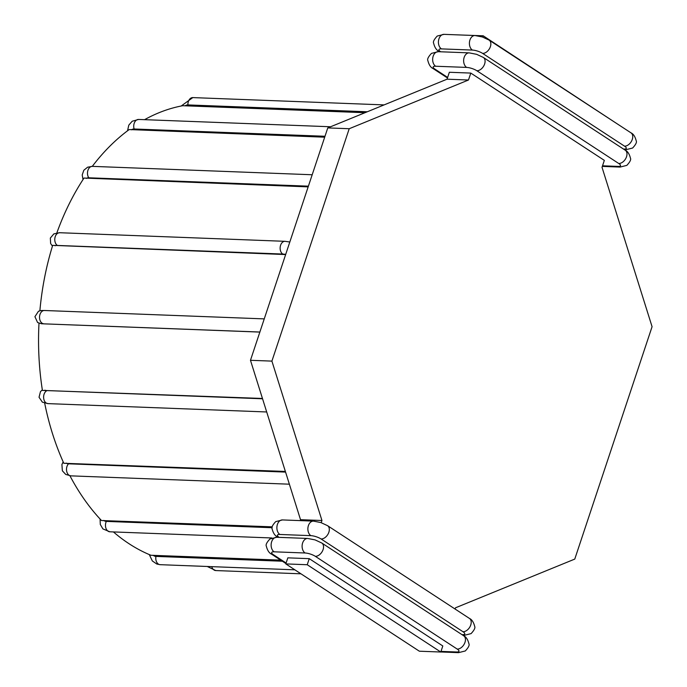 <?xml version="1.0" encoding="UTF-8"?>
<svg xmlns="http://www.w3.org/2000/svg" width="687" height="687" viewBox="0 0 687 687"><rect width="100%" height="100%" fill="white"/><g stroke="black" fill="none" stroke-linecap="round" stroke-linejoin="round"><path stroke-width="1.03" d="M364.977 112.711L182.759 105.712A230.145 160.157 -87.8 0 0 144.579 119.667M324.693 137.185L129.19 129.56A230.145 160.157 -87.8 0 0 92.29 166.366M308.162 186.873L84.012 178.053A230.145 160.157 -87.8 0 0 56.858 232.876M285.646 254.559L52.684 245.345A230.145 160.157 -87.8 0 0 39.88 310.722M259.858 332.087L41.486 323.757L37.605 322.538L34.925 316.681L38.446 311.288L40.911 310.524L44.423 310.498A6.655 4.629 -87.8 0 1 44.638 310.515M262.46 398.469L42.414 390.422A230.145 160.157 -87.8 0 1 38.987 323.311M285.371 471.445L63.814 463.278A230.145 160.157 -87.8 0 1 44.681 403.157M272.25 526.843L101.496 520.531A230.145 160.157 -87.8 0 1 69.937 475.79M113.415 531.927A230.145 160.157 -87.8 0 0 150.925 555.268L280.708 560.137M461.741 35.028L483.193 35.793L616.617 123.454M300.21 520.609L300.52 519.69L250.472 360.297L327.776 127.911L447.048 79.194L449.358 72.264L470.793 73.08L604.337 160.372L602.027 167.31L652.075 326.703L574.77 559.089L455.498 607.806L455.086 609.034M440.788 652.023L419.353 651.207L285.809 563.907L287.827 557.844L309.262 558.66L442.806 645.96L440.788 652.023L307.235 564.731L309.262 558.66M482.755 37.107L483.193 35.793M321.224 522.687L321.954 520.506L271.906 361.113L349.211 128.727L468.482 80.01L470.793 73.08M447.048 79.194L468.482 80.01M327.776 127.911L349.211 128.727M250.472 360.297L271.906 361.113M300.52 519.69L321.954 520.506M285.809 563.907L307.235 564.731M185.035 105.85A8.562 6.097 81.7 0 1 187.92 104.922L367.313 111.766M187.92 104.922A6.655 4.629 -87.8 0 1 192.798 97.597L384.127 104.896M300.949 573.808L215.761 570.562A6.655 4.629 -87.8 0 1 211.742 566.646M282.374 561.219L155.949 556.401A8.562 5.994 110.1 0 1 153.21 555.268M294.852 569.824L160.157 564.68A6.655 4.629 -87.8 0 1 155.949 556.401M272.129 527.728L106.339 521.399A8.562 5.17 134.9 0 1 103.823 520.42M271.846 537.973L109.843 531.79A6.655 4.629 -87.8 0 1 105.91 528.174A6.655 4.629 -87.8 0 1 106.339 521.399M285.577 472.089L68.537 463.811A8.562 3.727 154.2 0 1 66.201 463.081M289.373 484.189L70.89 475.859A6.655 4.629 -87.8 0 1 66.673 471.17A6.655 4.629 -87.8 0 1 68.537 463.811M262.563 398.786L47.111 390.568A8.562 1.829 169.9 0 1 44.87 390.173M266.702 411.968L47.996 403.621A6.655 4.629 -87.8 0 1 43.633 397.799A6.655 4.629 -87.8 0 1 47.111 390.568M41.486 323.757L259.875 332.036M43.702 323.792A6.655 4.629 -87.8 0 1 39.545 316.819A6.655 4.629 -87.8 0 1 44.423 310.498L264.246 318.888M55.097 245.766A8.562 2.37 18.4 0 1 57.39 245.448L282.743 254.044A8.562 2.37 18.4 0 1 285.689 254.439M282.743 254.044A6.655 4.629 -87.8 0 1 280.279 246.487A6.655 4.629 -87.8 0 1 285.019 241.317L59.657 232.721A6.655 4.629 -87.8 0 0 54.917 237.9A6.655 4.629 -87.8 0 0 57.39 245.448M86.356 178.414A8.562 4.165 34.9 0 1 88.795 177.796L308.394 186.168M88.795 177.796A6.655 4.629 -87.8 0 1 87.902 170.436A6.655 4.629 -87.8 0 1 92.367 166.366L312.199 174.756M131.483 129.817A8.562 5.462 55.6 0 1 134.128 128.993L324.994 136.266M134.128 128.993A6.655 4.629 -87.8 0 1 138.611 119.444L330.584 126.76M447.641 77.433L434.948 69.138A7.609 5.041 123.2 0 1 433.093 68.571C430.68 67.481 428.937 64.827 427.864 60.602C427.099 59.202 428.302 56.798 431.479 53.38L438.237 51.688A7.609 5.298 92.2 0 0 432.819 57.605A7.609 5.298 92.2 0 0 435.635 66.235L466.628 67.412A7.609 2.104 18.4 0 1 476.855 70.744L618.747 163.497A7.609 2.104 18.4 0 1 618.06 166.4L602.525 165.807M438.237 51.688L469.221 52.873A7.609 5.298 92.2 0 0 463.802 58.781A7.609 5.298 92.2 0 0 466.628 67.412M440.702 51.783A7.609 2.104 18.4 0 1 441.406 48.889L472.39 50.074A7.609 2.104 18.4 0 1 482.626 53.397L624.517 146.151A7.609 2.104 18.4 0 1 623.83 149.062L623.47 149.045M440.401 51.774A7.609 5.041 123.2 0 1 438.864 51.233C436.451 50.142 434.708 47.48 433.634 43.264C432.87 41.864 434.072 39.46 437.241 36.042L444.008 34.35A7.609 5.298 92.2 0 0 438.589 40.258A7.609 5.298 92.2 0 0 441.406 48.889M444.008 34.35L474.992 35.535A7.609 5.298 92.2 0 0 469.573 41.443A7.609 5.298 92.2 0 0 472.39 50.074M474.992 35.535L482.386 36.986L489.092 40.095A7.609 5.041 123.2 0 1 489.857 47.97A7.609 5.041 123.2 0 1 482.626 53.397M489.092 40.095L630.984 132.849A7.609 5.041 123.2 0 1 631.748 140.723A7.609 5.041 123.2 0 1 624.517 146.151M630.984 132.849C633.405 133.939 635.14 136.593 636.214 140.818C636.986 142.209 635.776 144.622 632.607 148.031L625.84 149.723A7.609 5.298 -87.8 0 1 623.83 149.062M434.948 69.138A7.609 2.104 18.4 0 1 435.635 66.235M469.221 52.873L476.623 54.325L483.322 57.433L625.222 150.187C627.635 151.277 629.378 153.94 630.443 158.156C631.216 159.556 630.013 161.96 626.836 165.378L620.078 167.07A7.609 5.298 -87.8 0 1 618.06 166.4M625.222 150.187A7.609 5.041 123.2 0 1 625.986 158.07A7.609 5.041 123.2 0 1 618.747 163.497M483.322 57.433A7.609 5.041 123.2 0 1 484.086 65.317A7.609 5.041 123.2 0 1 476.855 70.744M286.11 563.014L273.417 554.718A7.609 2.104 18.4 0 1 274.104 551.816L305.097 552.992A7.609 2.104 18.4 0 1 315.324 556.324L457.216 649.078A7.609 2.104 18.4 0 1 456.529 651.98L440.994 651.396M273.417 554.718A7.609 5.041 123.2 0 1 271.563 554.151C269.149 553.061 267.406 550.407 266.333 546.182C265.568 544.791 266.771 542.378 269.948 538.969L276.706 537.277A7.609 5.298 92.2 0 0 271.288 543.185A7.609 5.298 92.2 0 0 274.104 551.816M276.706 537.277L307.69 538.453A7.609 5.298 92.2 0 0 302.271 544.362A7.609 5.298 92.2 0 0 305.097 552.992M307.69 538.453L315.093 539.905L321.791 543.013A7.609 5.041 123.2 0 1 322.555 550.897A7.609 5.041 123.2 0 1 315.324 556.324M321.791 543.013L463.691 635.767A7.609 5.041 123.2 0 1 464.455 643.65A7.609 5.041 123.2 0 1 457.216 649.078M463.691 635.767C466.104 636.858 467.847 639.52 468.912 643.736C469.685 645.136 468.482 647.54 465.305 650.958L458.547 652.65A7.609 5.298 -87.8 0 1 456.529 651.98M279.162 537.371A7.609 2.104 18.4 0 1 279.875 534.469L310.859 535.654A7.609 2.104 18.4 0 1 321.095 538.977L462.986 631.731A7.609 2.104 18.4 0 1 462.291 634.642L461.939 634.625M278.87 537.354A7.609 5.041 123.2 0 1 277.333 536.813C274.92 535.723 273.177 533.06 272.104 528.844C271.339 527.444 272.541 525.04 275.71 521.622L282.477 519.93A7.609 5.298 92.2 0 0 277.05 525.838A7.609 5.298 92.2 0 0 279.875 534.469M282.477 519.93L313.461 521.115L320.855 522.567L327.562 525.675L469.453 618.429C471.866 619.519 473.609 622.173 474.683 626.398C475.447 627.798 474.245 630.202 471.076 633.62L464.309 635.312A7.609 5.298 -87.8 0 1 462.291 634.642M469.453 618.429A7.609 5.041 123.2 0 1 470.217 626.304A7.609 5.041 123.2 0 1 462.986 631.731M327.562 525.675A7.609 5.041 123.2 0 1 328.326 533.55A7.609 5.041 123.2 0 1 321.095 538.977M313.461 521.115A7.609 5.298 92.2 0 0 308.042 527.023A7.609 5.298 92.2 0 0 310.859 535.654M181.196 106.013L192.798 97.597M207.259 566.483L215.761 570.562M149.294 554.589L152.334 560.961L156.825 564.036L160.157 564.68M100.079 519.02L100.293 524.482L102.895 528.896L109.843 531.79M63.161 461.836L61.916 464.567L62.362 470.801L65.72 474.434L70.89 475.859M42.328 389.864L40.473 391.624L39.039 397.258L42.362 402.153L47.996 403.621M289.82 242.013L285.019 241.317M52.435 246.152L50.632 243.516L50.34 238.063L53.869 233.881L59.657 232.721M83.024 179.556L82.208 174.962L83.814 170.256L87.61 167.199L92.367 166.366M127.533 130.788L128.804 125.137L132.213 121.23L138.611 119.444M625.84 149.723L624.431 149.672M439.654 51.748L438.864 51.233M447.46 77.966L433.093 68.571M620.078 167.07L602.336 166.391M458.547 652.65L440.805 651.972M285.929 563.546L271.563 554.151M278.123 537.328L277.333 536.813M464.309 635.312L462.901 635.252"/></g></svg>
